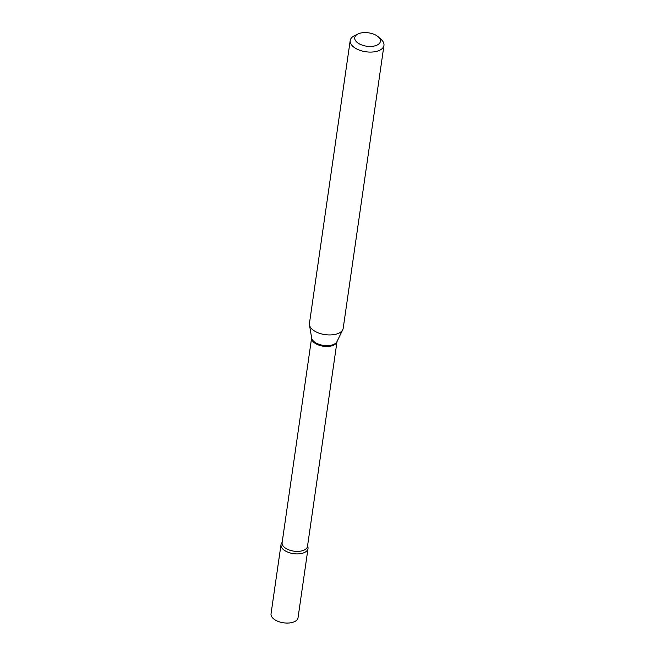 <?xml version="1.0" encoding="UTF-8"?>
<svg xmlns="http://www.w3.org/2000/svg" width="655" height="655" viewBox="0 0 655 655"><rect width="100%" height="100%" fill="white"/><g stroke="black" fill="none" stroke-linecap="round" stroke-linejoin="round"><path stroke-width="0.98" d="M281.003 544.673L271.039 613.817A13.64 7.107 8.2 0 0 278.203 621.431A13.64 7.107 8.2 0 0 292.973 622.25A13.64 7.107 8.2 0 0 298.041 617.714L308.006 548.562A13.64 7.107 8.2 0 0 307.547 546.041A13.64 7.107 8.2 0 1 300.67 553.639A13.64 7.107 8.2 0 1 283.91 549.971A13.64 7.107 8.2 0 1 282.158 542.389A13.64 7.107 8.2 0 0 281.003 544.673A13.64 7.107 8.2 0 0 288.175 552.28A13.64 7.107 8.2 0 0 302.938 553.098A13.64 7.107 8.2 0 0 308.006 548.562M377.648 36.328A12.961 6.755 8.2 0 0 358.007 33.97A12.961 6.755 8.2 0 0 357.515 42.698A12.961 6.755 8.2 0 0 375.127 45.809A12.961 6.755 8.2 0 0 378.328 36.893A12.961 6.755 8.2 0 0 377.648 36.328M358.007 33.97L354.486 35.673A17.055 8.883 8.2 0 0 350.204 40.536A17.055 8.883 8.2 0 0 353.839 47.16A17.055 8.883 8.2 0 0 372.065 52.04A17.055 8.883 8.2 0 0 383.961 45.4A17.055 8.883 8.2 0 0 381.226 39.529L378.328 36.893M350.204 40.536L309.447 323.398A17.055 8.883 8.2 0 0 309.463 324.872A17.055 8.883 8.2 0 0 313.074 330.022A17.055 8.883 8.2 0 0 329.956 334.951A17.055 8.883 8.2 0 0 342.77 329.67A17.055 8.883 8.2 0 0 343.204 328.261L383.961 45.4M314.375 342.77A12.822 6.681 8.2 0 0 327.991 346.446A12.822 6.681 8.2 0 0 337.014 341.542L307.498 546.368A12.822 6.681 8.2 0 1 298.549 551.363A12.822 6.681 8.2 0 1 284.843 547.695A12.822 6.681 8.2 0 1 282.117 542.708L311.633 337.882A12.822 6.681 8.2 0 0 314.375 342.77M309.463 324.872L311.649 337.996A12.961 6.755 8.2 0 0 314.392 341.91A12.961 6.755 8.2 0 0 327.23 345.66A12.961 6.755 8.2 0 0 336.965 341.64L342.77 329.67"/></g></svg>
